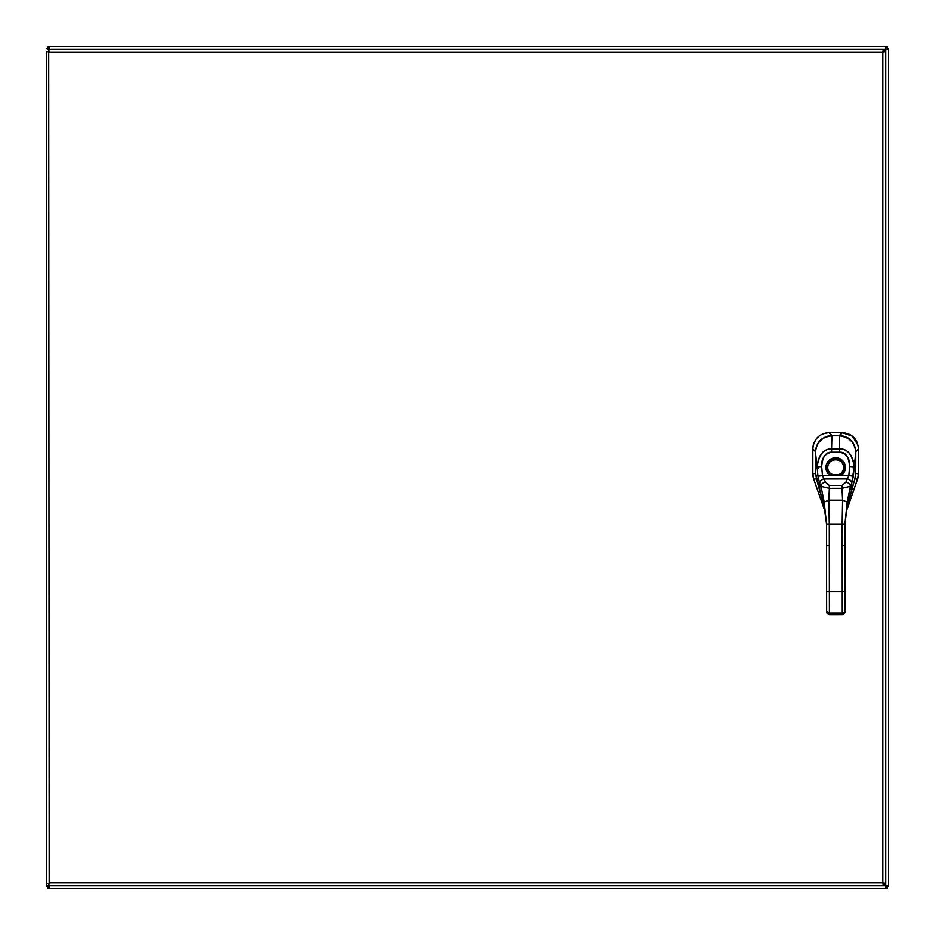 <?xml version="1.0" encoding="UTF-8"?>
<svg xmlns="http://www.w3.org/2000/svg" width="935" height="935" viewBox="0 0 935 935"><rect width="100%" height="100%" fill="white"/><g stroke="black" fill="none" stroke-linecap="round" stroke-linejoin="round"><path stroke-width="1.4" d="M883.072 883.33L885.527 885.784L886.263 888.25L48.737 888.25L49.929 885.328M883.33 51.928L885.784 49.473L888.25 48.737L888.25 886.263L885.784 885.527L883.33 883.072M49.929 49.672L48.737 46.75L886.263 46.75L885.527 49.216L883.072 51.67M49.415 885.328L46.75 886.263L46.75 51.659L49.216 52.126L46.75 51.659M885.574 886.52L885.574 885.784A1.59 1.59 0 0 1 885.796 885.574L888.25 886.263L886.52 886.263M886.52 48.737L888.25 48.737L885.819 49.438A1.59 1.59 0 0 1 885.574 49.216L885.574 48.48M885.562 49.181L886.263 46.75L887.385 46.75L887.385 48.48L886.263 48.48M48.737 48.48L47.615 48.48L47.615 46.75L48.737 46.75L49.438 49.181A1.59 1.59 0 0 1 49.216 49.426L48.48 49.426M49.181 49.438L46.75 48.737L49.415 49.672M48.48 886.263L46.75 886.263L49.181 885.562A1.59 1.59 0 0 1 49.426 885.784L49.426 886.52M49.438 885.819L48.737 888.25L47.615 888.25L47.615 886.52L48.737 886.52M886.263 886.52L887.385 886.52L887.385 888.25L886.263 888.25L885.562 885.819M46.75 48.737L48.48 48.737M885.784 885.574L886.52 885.574M886.52 49.426L885.784 49.426M888.25 885.574L888.25 49.426M49.426 48.48L49.426 49.216M48.48 885.574L49.216 885.574M49.426 888.25L885.574 888.25M48.48 883.341L46.75 883.341L48.48 883.341M48.737 49.672L49.216 882.862L882.862 882.862L882.862 52.126L49.216 52.126L48.737 49.672L883.341 49.672L882.862 52.126L885.328 51.659L885.328 883.341L882.862 882.862L883.341 885.328L48.737 885.328L49.204 882.862L48.737 885.328M885.328 883.341L882.862 882.862L883.341 885.328M883.341 49.672L882.862 52.126L885.328 51.659M812.936 475.775L812.831 473.905A16.094 16.059 -99.6 0 0 813.742 479.258L825.208 512.018L813.742 479.258L816.384 478.837L813.754 479.293L812.831 473.928L815.565 473.437L812.831 473.928L812.831 448.847C813.742 438.994 819.118 433.618 828.959 432.718L831.893 435.465L841.78 435.64L848.068 437.919L853.316 443.19L855.583 449.595L853.538 443.564L849.938 439.263L845.053 436.458L839.42 435.78M858.085 477.481L846.339 511.375L857.559 479.293L854.941 478.837L857.57 479.258A16.094 16.059 99.6 0 0 858.482 473.928L858.377 475.775M812.831 448.847C813.754 439.018 819.13 433.641 828.959 432.718L828.959 432.718C819.118 433.618 813.742 438.994 812.831 448.847L815.472 451.663L812.831 449.022L812.831 473.905A16.129 16.129 0 0 0 813.742 479.258L813.228 477.481M812.842 448.332L813.088 445.937M813.777 443.354L816.582 438.433L819.691 435.593M820.147 435.289L823.466 433.653M826.049 432.975L828.375 432.73M828.959 432.718L842.353 432.718L852.463 436.224L858.096 445.317M842.821 432.718L845.252 432.975M847.893 433.676L850.616 434.95M852.264 436.072L855.198 439.018M856.215 440.525L857.524 443.319M858.225 445.96L858.47 448.274M858.482 448.777L858.482 448.847C857.57 439.006 852.194 433.63 842.353 432.718C852.194 433.63 857.57 439.006 858.482 448.847L858.482 473.905L857.57 479.258A16.129 16.129 0 0 0 858.482 473.928L855.759 473.437L858.482 473.905L858.482 449.022L855.805 451.699L858.482 449.022L858.178 445.726M839.42 435.92L842.353 432.718M824.238 506.852L815.577 473.566L815.46 452.447C815.332 440.373 828.305 434.506 831.916 435.792L831.893 435.92M815.893 448.613L817.611 443.844L821.281 439.345L826.33 436.435L831.893 435.465L826.26 436.458L821.374 439.263L817.774 443.564L815.893 448.613M829.146 432.718L842.166 432.718L839.42 435.465L831.893 435.465L829.146 432.718M831.916 435.78C817.541 437.907 816.243 445.609 815.46 452.447L817.096 466.834L815.46 452.447C816.442 442.302 821.935 436.762 831.916 435.792L839.314 435.78L839.677 448.905L839.314 435.792C850.032 437.44 855.537 442.98 855.817 452.4L855.759 473.519L855.817 452.4L854.216 466.787L855.817 452.4C854.8 442.255 849.296 436.727 839.314 435.792L831.916 435.78L831.589 448.917L831.916 435.792L839.314 435.792C842.926 434.483 855.911 440.315 855.817 452.4L855.759 473.519L854.742 479.468L847.203 506.735L844.936 524.067L847.203 502.095L844.936 524.067L847.215 506.653L844.936 524.067L842.166 524.067L844.936 524.067L844.96 545.713L842.201 545.713L842.166 524.067L829.287 524.079L829.31 545.736L826.552 545.736L826.528 524.091L829.287 524.079L829.368 591.75L826.61 591.75L826.552 545.736L829.31 545.736L829.368 591.75L842.26 591.726L842.166 524.067L829.287 524.079L828.796 500.213L842.599 500.202L847.203 502.095L847.215 506.653L855.49 476.523L851.586 491.062L851.785 483.033L854.216 466.787C852.369 454.632 847.531 448.671 839.677 448.905L831.589 448.917C823.793 448.648 818.966 454.62 817.096 466.834L817.938 476.207L822.473 475.67L823.945 478.86A6.451 1.812 -119.9 0 0 824.074 479L825.406 482.133A4.605 3.226 159.1 0 0 820.953 486.34L824.202 502.118L828.796 500.213L829.287 524.079L826.528 524.091L824.202 502.118L826.528 524.091L824.202 506.688L826.528 524.091L824.214 506.77L819.609 490.267L819.574 483.068A10.016 1.59 -106.2 0 0 819.691 483.337L820.953 486.34L819.691 483.337A4.605 3.179 -25 0 1 824.074 479A4.605 3.179 155 0 0 819.691 483.337A10.016 1.59 73.8 0 1 819.574 483.068A4.605 3.039 -24.3 0 1 823.945 478.86A4.605 3.039 155.7 0 0 819.574 483.068L817.938 476.207L819.574 483.068L819.785 491.097L816.629 479.561M826.552 545.736L826.633 610.637L826.61 591.75L842.26 591.726L842.201 545.713L844.96 545.713L845.018 591.726L842.26 591.726L842.283 613.009L829.403 613.021A2.758 2.396 179.9 0 1 826.633 610.637L826.633 612.016A1.835 0.923 179.9 0 0 828.48 612.939M845.03 597.664L845.03 604.828M844.96 545.713L845.041 611.993A2.758 2.396 179.9 0 1 842.283 614.388L842.26 591.726L845.018 591.726L845.03 603.437M843.206 612.869L843.206 612.869A1.835 0.923 179.9 0 0 845.041 611.993L845.041 611.993A1.835 0.923 -0.1 0 1 845.041 612.004L845.041 610.613A2.758 2.396 179.9 0 1 842.283 613.009A2.758 2.396 -0.1 0 0 845.041 610.613L845.018 591.726M826.633 612.016L829.403 614.657L842.283 614.634L845.041 611.993A2.758 2.396 -0.1 0 1 842.283 614.388L829.403 614.4A2.758 2.396 179.9 0 1 826.633 612.016A2.758 2.396 -0.1 0 0 829.403 614.412L829.403 613.021L829.403 614.657L842.283 614.388L842.283 613.009L829.403 613.021L829.368 591.75L829.403 613.021A2.758 2.396 -0.1 0 1 826.633 610.637L826.633 604.851M817.108 467.523L818.008 467.523L817.108 467.523M818.008 468.622L817.108 468.634L818.008 468.622M853.304 468.587L854.204 468.575L853.304 468.587M853.304 467.477L854.204 467.477L853.304 467.477M842.166 524.067L842.599 500.202L842.166 524.067M816.629 479.585L815.577 473.566L815.46 452.447L815.577 473.566L824.202 506.688L824.202 502.118L824.214 506.77M847.203 502.095L851.656 483.29A10.016 1.59 106 0 0 851.785 483.033L851.785 489.695L847.215 506.653L847.203 502.095L842.599 500.202L842.014 488.35L842.026 485.487L845.941 482.109L847.274 478.965A4.605 3.179 24.9 0 1 851.656 483.29L850.406 486.305A4.605 3.226 -159.3 0 0 845.941 482.109A4.605 3.226 20.7 0 1 850.406 486.305L842.014 488.35L850.406 486.305L847.203 502.095M828.796 500.213L829.357 488.362L842.014 488.35L842.599 500.202L828.796 500.213L824.202 502.118L820.953 486.34A4.605 3.226 -20.9 0 1 825.406 482.133L829.333 485.499L842.026 485.487L842.014 488.35L829.357 488.362L829.333 485.499L829.357 488.362L820.953 486.34L829.357 488.362L828.796 500.213M842.026 485.487L845.941 482.109L847.274 478.965L824.074 479L825.406 482.133L829.333 485.499L842.026 485.487M848.863 475.634L822.473 475.67L823.945 478.86A6.44 1.812 -120 0 0 824.074 479L847.274 478.965A6.44 1.812 119.8 0 0 847.402 478.837L848.863 475.634L849.646 466.518C848.77 456.677 845.45 451.909 839.688 452.189A5140.84 5140.84 0 0 0 831.589 452.201C825.827 451.932 822.519 456.712 821.666 466.553L822.473 475.67L830.28 475.658L831.285 474.115L836.638 475.377L840.039 474.103L841.056 475.646L830.28 475.658A9.771 9.771 0 0 1 828.293 461.084A9.771 9.771 0 0 1 843.008 461.06A9.771 9.771 0 0 1 841.056 475.646L840.039 474.103A7.924 7.924 0 0 0 841.617 462.276A7.924 7.924 0 0 0 829.684 462.287A7.924 7.924 0 0 0 831.285 474.115L830.28 475.658C823.513 467.757 824.939 461.808 834.558 457.788C845.883 460.429 848.045 466.378 841.056 475.646L848.863 475.634L849.646 466.518C850.055 458.547 846.736 453.767 839.688 452.189L831.589 452.201C824.541 453.791 821.234 458.582 821.666 466.553L822.473 475.67L817.938 476.207L817.096 466.834L821.666 466.553L817.096 466.834C818.254 455.146 823.092 449.174 831.589 448.917L831.589 452.201L831.589 448.917L839.677 448.905L839.688 452.189L839.677 448.905C848.174 449.151 853.024 455.111 854.216 466.787L849.646 466.518L854.216 466.787L853.398 476.16L848.863 475.634L853.398 476.16L851.785 483.033A4.605 3.039 -155.8 0 0 847.402 478.837L848.863 475.634M843.58 467.488A7.924 7.924 -4 0 0 835.645 459.576A7.924 7.924 -4 0 0 827.732 467.512A7.924 7.924 176 0 1 835.645 459.576A7.924 7.924 176 0 1 843.58 467.488C844.106 477.715 827.23 477.727 827.732 467.512C827.206 457.285 844.083 457.273 843.58 467.488M832.816 474.898L838.508 474.898M838.485 474.91A7.936 7.936 176 0 1 832.84 474.91M851.785 483.033A10.016 1.59 -74 0 1 851.656 483.29A4.605 3.179 -155.1 0 0 847.274 478.965A6.451 1.812 119.8 0 0 847.402 478.837A4.605 3.039 24.2 0 1 851.785 483.033M830.689 461.317A11.045 11.045 0 0 1 830.701 461.317A11.045 11.045 0 0 0 830.689 461.317L829.988 461.948M829.403 614.657L829.403 613.734M885.784 885.527L885.784 49.473M885.527 49.216L49.473 49.216M49.473 885.784L885.527 885.784M826.633 610.637L826.61 591.75"/></g></svg>
